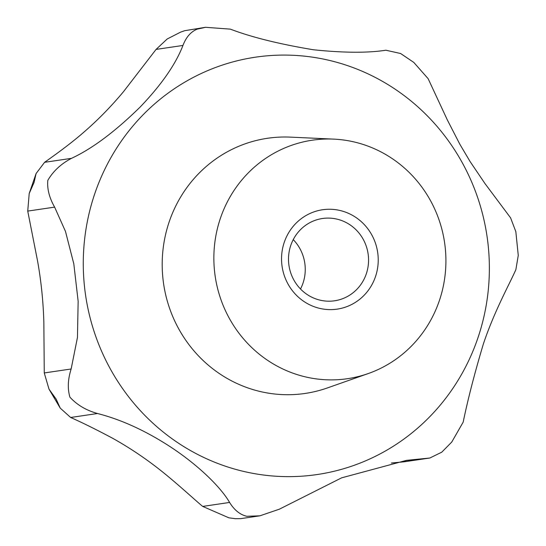 <?xml version="1.0" encoding="UTF-8"?>
<svg xmlns="http://www.w3.org/2000/svg" width="546" height="546" viewBox="0 0 546 546"><rect width="100%" height="100%" fill="white"/><g stroke="black" fill="none" stroke-linecap="round" stroke-linejoin="round"><path stroke-width="0.82" d="M259.916 515.82L240.834 518.632L235.34 518.7L228.883 517.82L202.702 506.415C197.195 502.013 178.549 484.725 162.312 471.73C146.376 458.988 129.798 447.829 112.578 438.24C96.478 429.647 82.494 422.727 70.639 417.478L60.231 408.121L56.197 399.187L48.997 389.127L44.26 372.952L43.844 322.222C43.27 301.774 41.196 281.456 37.619 261.275L27.737 211.09L29.211 193.502L34.077 182.412L36.097 173.526L44.595 162.312C48.096 159.76 66.052 147.406 81.552 134.159C96.492 121.451 110.483 107.282 123.526 91.646L156.067 49.413L167.178 38.998L180.699 32.084L184.78 30.678L205.542 27.3L197.092 29.184C190.807 31.77 186.097 37.189 182.958 45.448C175.635 64.38 161.363 84.91 140.145 107.05C115.151 131.579 92.267 148.676 71.485 158.347C61.05 163.834 53.16 171.185 47.802 180.392C47.038 188.889 49.317 197.802 54.627 207.132L65.5 231.47L73.806 263.841L78.153 301.29L77.45 337.489L71.144 368.987C67.841 379.368 67.438 388.759 69.922 397.167C77.006 404.92 86.213 410.374 97.529 413.513C121.553 419.676 146.048 430.924 171.028 447.249C199.515 466.086 221.226 487.878 229.593 502.45C234.357 510.135 240.09 514.741 246.799 516.277L259.916 515.82L279.347 509.193L341.653 477.832L406.49 460.353L429.866 458.012L441.796 452.156L451.767 442.035L463.179 422.113C467.895 399.256 474.617 373.218 483.347 344.021C494.335 311.172 509.363 284.37 515.874 269.635L518.263 255.405L515.833 231.64L510.592 217.854L484.998 183.599L470.024 161.445L459.807 144.178L447.331 119.922L428.132 78.672L413.793 62.415L400.593 53.501L385.879 50.218C367.84 53.044 343.7 52.887 313.465 49.768C279.32 44.11 251.624 37.237 230.364 29.143L205.542 27.3M315.561 220.181A41.585 39.995 81.6 0 0 290.663 272.666A41.585 39.995 81.6 0 0 334.596 300.785A41.585 39.995 81.6 0 0 341.509 299.099A41.585 39.995 81.6 0 0 366.4 246.621A41.585 39.995 81.6 0 0 322.468 218.502A41.585 39.995 81.6 0 0 315.561 220.181M293.243 239.619A41.585 39.995 -98.4 0 1 303.091 255.944A41.585 39.995 -98.4 0 1 300.518 288.991M345.55 307.098A50.225 48.301 -98.4 0 1 284.152 275.17A50.225 48.301 -98.4 0 1 314.216 211.787A50.225 48.301 -98.4 0 1 375.621 243.714A50.225 48.301 -98.4 0 1 345.55 307.098M220.12 297.195A120.543 115.929 -98.4 0 1 333.715 139.121A120.543 115.929 -98.4 0 1 439.653 221.69A120.543 115.929 -98.4 0 1 368.257 373.553A120.543 115.929 -98.4 0 1 220.12 297.195M368.257 373.553L327.382 387.94A128.965 124.031 -98.4 0 1 168.891 306.251A128.965 124.031 -98.4 0 1 290.417 137.128L333.715 139.121M429.866 458.012L404.265 461.786L391.373 463.022M478.412 199.802A210.947 202.873 -98.4 0 1 352.129 466.018A210.947 202.873 -98.4 0 1 94.233 331.927A210.947 202.873 -98.4 0 1 220.516 65.704A210.947 202.873 -98.4 0 1 478.412 199.802M54.627 207.132L27.737 211.09M427.518 458.237L400.627 462.196M229.593 502.45L202.702 506.415M97.529 413.513L70.639 417.478M71.144 368.987L44.26 372.952M71.485 158.347L44.595 162.312M182.958 45.448L156.067 49.413M60.231 408.121L48.997 389.127M29.211 193.502L36.097 173.526M180.699 32.084L184.78 30.678M235.34 518.7L228.883 517.82"/></g></svg>
